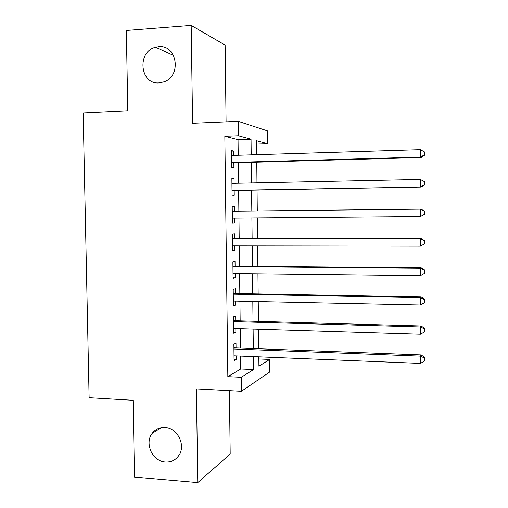 <?xml version="1.0" encoding="UTF-8"?>
<svg xmlns="http://www.w3.org/2000/svg" width="508" height="508" viewBox="0 0 508 508"><rect width="100%" height="100%" fill="white"/><g stroke="black" fill="none" stroke-linecap="round" stroke-linejoin="round"><path stroke-width="0.76" d="M164.897 427.476C177.356 427.755 186.144 445.186 178.911 455.403C175.647 460.115 171.171 462.331 165.462 462.045C152.622 461.562 144.196 443.357 152.146 433.413C155.346 429.241 159.601 427.26 164.897 427.476M158.674 46.698C177.127 44.393 181.921 75.952 164.02 81.852L159.264 82.893C140.005 84.925 136.569 51.626 155.613 47.231L158.674 46.698M258.845 358.978L269.704 359.429L269.824 371.945L241.389 391.3L241.23 377.304L253.549 369.57L253.409 356.603M226.085 121.85L225.133 45.11L191.179 25.4L126.333 30.486L127.8 110.782L83.153 112.947L89.116 397.707L133.083 400.291L134.487 477.088L197.758 482.6L230.194 454.082L229.413 390.658M238.227 155.257L238.042 139.681L224.841 136.271L238.417 135.757L238.246 121.323L267.437 130.854L267.564 143.72L256.54 140.71L256.686 154.686M256.578 144.101L267.564 143.72M236.061 347.904L236.004 343.154L233.871 344.202L234.067 360.591L236.201 359.416L236.156 355.905M235.737 320.745L235.68 315.982L233.534 316.814L233.737 333.261L235.877 332.296L235.833 328.536M235.414 293.491L235.356 288.715L233.204 289.338L233.407 305.835L235.553 305.086L235.502 301.073M235.09 266.154L235.033 261.36L232.874 261.772L233.07 278.321L235.223 277.787L235.172 273.52M234.76 238.722L234.702 233.915L232.537 234.105L232.74 250.717L234.899 250.393L234.848 245.878M234.429 211.195L234.372 206.375L232.207 206.35L232.404 223.018L234.569 222.91L234.512 218.142M234.099 183.337L234.042 178.746L231.87 178.505L232.067 195.224L234.239 195.339L234.182 190.5M224.841 136.271L227.838 376.663L240.716 368.986L240.57 356.083M240.475 348.069L240.246 328.67M240.157 320.865L239.928 301.168M239.839 293.573L239.605 273.571M239.516 266.192L239.281 245.885M239.198 238.722L238.957 218.103M238.874 211.144L238.633 190.424M238.55 183.248L238.309 162.693M233.763 155.391L233.712 151.028L231.534 150.565L231.731 167.342L233.909 167.672L233.851 162.82M241.389 391.3L196.406 388.906L197.758 482.6M227.838 376.663L241.23 377.304M191.179 25.4L192.589 123.285L238.246 121.323M258.82 356.826L258.921 366.198L269.704 359.429M256.769 162.173L256.984 182.861M257.061 190.081L257.283 210.941M257.359 217.951L257.575 238.703M257.651 245.91L257.867 266.351M257.943 273.78L258.159 293.916M258.242 301.555L258.451 321.38M258.534 329.235L258.737 348.761M251.212 154.857L251.041 139.205L238.417 135.757M253.321 348.551L253.111 329.07M253.022 321.227L252.813 301.441M252.724 293.815L252.508 273.717M252.425 266.306L252.203 245.904M252.127 238.703L251.898 217.996M251.822 211.004L251.6 190.183M251.517 182.975L251.295 162.331M238.042 139.681L251.041 139.205M240.716 368.986L253.549 369.57M231.54 151.098L233.712 151.028M231.87 178.797L234.042 178.746M232.207 206.407L234.372 206.375M232.404 222.923L234.569 222.91M232.734 250.387L234.899 250.393M233.064 277.755L235.223 277.787M233.394 305.035L235.553 305.086M233.724 332.226L235.877 332.296M234.048 359.327L236.201 359.416M231.756 162.877L421.081 157.543L420.345 157.105L231.673 162.452M424.472 154.889L424.472 151.911L424.472 154.889L420.345 157.105L420.338 149.638L231.591 155.461M421.081 157.543L424.758 155.073M424.472 151.911L420.338 149.638M232.093 190.538L421.1 187.084L232.01 190.354M424.485 184.652L420.364 186.893L420.357 179.457L424.771 181.775L424.485 184.652L424.771 181.775M231.927 183.382L420.357 179.457L424.485 181.68M421.1 187.084L424.771 184.734M424.783 214.287L424.783 211.341L424.783 214.287L420.383 216.573L232.346 218.161M424.504 214.306L420.383 216.573L420.383 209.163L421.119 209.169L424.783 211.341M232.264 211.214L420.383 209.163L424.498 211.347M424.796 243.738L424.796 240.798L424.796 243.738L420.408 246.151L232.683 245.872M424.517 243.853L420.408 246.151L420.402 238.766L421.138 238.525L232.67 238.728M232.601 238.957L420.402 238.766L424.517 240.906M424.796 240.798L421.138 238.525M232.931 266.598L420.421 268.268L420.427 275.622L233.013 273.501M232.924 266.135L421.157 267.773L420.421 268.268L424.529 270.358L424.529 273.298L424.529 270.358M424.809 270.154L421.157 267.773M420.427 275.622L424.529 273.298M233.261 294.157L420.446 297.656L420.446 304.99L233.343 301.028M233.331 293.453L421.176 296.926L420.446 297.656L424.542 299.707L424.542 302.635L424.542 299.707M424.821 299.403L421.176 296.926M420.446 304.99L424.542 302.635M233.597 321.615L420.465 326.949L420.472 334.251L233.68 328.466M233.585 320.681L421.195 325.971L420.465 326.949L424.555 328.949L424.555 331.87L424.555 328.949M424.834 328.549L421.195 325.971M420.472 334.251L424.555 331.87M233.928 348.99L420.484 356.127L420.491 363.41L234.01 355.816M233.909 347.815L421.215 354.914L420.484 356.127L424.567 358.089L424.567 360.998L424.567 358.089M424.847 357.594L421.215 354.914M420.491 363.41L424.567 360.998M155.613 47.231L173.66 55.531M152.146 433.413L161.284 427.666"/></g></svg>
